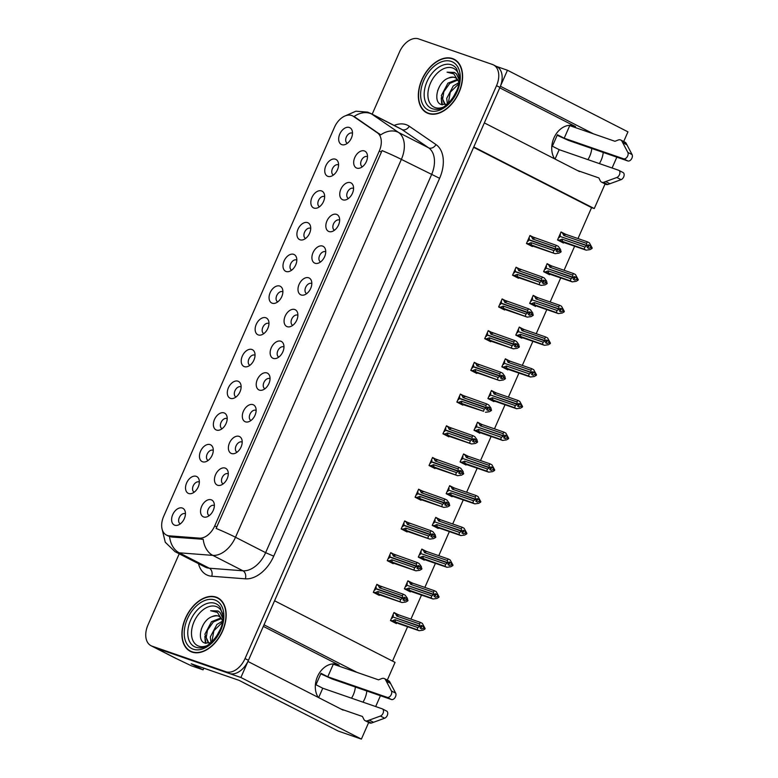 <?xml version="1.0" encoding="UTF-8"?>
<svg xmlns="http://www.w3.org/2000/svg" width="778" height="778" viewBox="0 0 778 778"><rect width="100%" height="100%" fill="white"/><g stroke="black" fill="none" stroke-linecap="round" stroke-linejoin="round"><path stroke-width="1.17" d="M554.656 158.858A20.053 15.19 -70.9 0 1 553.926 137.969A20.053 15.19 -70.9 0 1 574.067 125.958A20.053 15.19 -70.9 0 1 575.545 126.59L499.739 87.836M263.334 626.387L339.13 665.151A20.053 15.19 109.1 0 0 337.652 664.519A20.053 15.19 109.1 0 0 317.512 676.52A20.053 15.19 109.1 0 0 318.251 697.419M283.97 347.017A5.641 3.666 -62.9 0 0 283.873 346.959A5.641 3.666 -62.9 0 0 283.562 346.832A5.641 3.666 -62.9 0 0 277.931 350.547A5.641 3.666 -62.9 0 0 278.738 357.005A5.641 3.666 -62.9 0 0 278.845 357.053M273.292 358.395A9.404 6.107 -62.9 0 0 276.171 358.425A9.404 6.107 -62.9 0 0 283.523 344.051A9.404 6.107 -62.9 0 0 280.829 341.221A9.404 6.107 -62.9 0 0 271.259 347.805A9.404 6.107 -62.9 0 0 273.292 358.395M297.896 315.304A5.641 3.666 -62.9 0 0 297.789 315.246A5.641 3.666 -62.9 0 0 297.488 315.119A5.641 3.666 -62.9 0 0 291.847 318.834A5.641 3.666 -62.9 0 0 292.654 325.292A5.641 3.666 -62.9 0 0 292.761 325.34M287.208 326.682A9.404 6.107 -62.9 0 0 290.087 326.711A9.404 6.107 -62.9 0 0 297.439 312.338A9.404 6.107 -62.9 0 0 294.745 309.508A9.404 6.107 -62.9 0 0 285.176 316.092A9.404 6.107 -62.9 0 0 287.208 326.682M311.813 283.591A5.641 3.666 -62.9 0 0 311.715 283.532A5.641 3.666 -62.9 0 0 311.404 283.406A5.641 3.666 -62.9 0 0 305.773 287.121A5.641 3.666 -62.9 0 0 306.581 293.578A5.641 3.666 -62.9 0 0 306.688 293.627M301.135 294.969A9.404 6.107 -62.9 0 0 304.013 294.998A9.404 6.107 -62.9 0 0 311.365 280.625A9.404 6.107 -62.9 0 0 308.671 277.795A9.404 6.107 -62.9 0 0 299.102 284.378A9.404 6.107 -62.9 0 0 301.135 294.969M213.289 450.404A5.641 3.666 -62.9 0 0 213.182 450.345A5.641 3.666 -62.9 0 0 212.871 450.219A5.641 3.666 -62.9 0 0 207.24 453.934A5.641 3.666 -62.9 0 0 208.047 460.391A5.641 3.666 -62.9 0 0 208.154 460.44M202.601 461.792A9.404 6.107 -62.9 0 0 205.48 461.811A9.404 6.107 -62.9 0 0 212.832 447.438A9.404 6.107 -62.9 0 0 210.138 444.617A9.404 6.107 -62.9 0 0 200.568 451.191A9.404 6.107 -62.9 0 0 202.601 461.792M255.048 355.264A5.641 3.666 -62.9 0 0 254.941 355.206A5.641 3.666 -62.9 0 0 254.639 355.079A5.641 3.666 -62.9 0 0 248.999 358.794A5.641 3.666 -62.9 0 0 249.806 365.252A5.641 3.666 -62.9 0 0 249.913 365.3M244.36 366.642A9.404 6.107 -62.9 0 0 247.239 366.671A9.404 6.107 -62.9 0 0 254.591 352.298A9.404 6.107 -62.9 0 0 251.897 349.478A9.404 6.107 -62.9 0 0 242.328 356.052A9.404 6.107 -62.9 0 0 244.36 366.642M214.368 505.583A5.641 3.666 -62.9 0 0 214.261 505.525A5.641 3.666 -62.9 0 0 213.96 505.399A5.641 3.666 -62.9 0 0 208.319 509.113A5.641 3.666 -62.9 0 0 209.126 515.571A5.641 3.666 -62.9 0 0 209.233 515.62M203.68 516.962A9.404 6.107 -62.9 0 0 206.559 516.991A9.404 6.107 -62.9 0 0 213.911 502.617A9.404 6.107 -62.9 0 0 211.217 499.797A9.404 6.107 -62.9 0 0 201.648 506.371A9.404 6.107 -62.9 0 0 203.68 516.962M241.131 386.977A5.641 3.666 -62.9 0 0 241.024 386.919A5.641 3.666 -62.9 0 0 240.713 386.792A5.641 3.666 -62.9 0 0 235.082 390.507A5.641 3.666 -62.9 0 0 235.89 396.965A5.641 3.666 -62.9 0 0 235.997 397.013M230.444 398.355A9.404 6.107 -62.9 0 0 233.322 398.385A9.404 6.107 -62.9 0 0 240.674 384.011A9.404 6.107 -62.9 0 0 237.98 381.191A9.404 6.107 -62.9 0 0 228.411 387.765A9.404 6.107 -62.9 0 0 230.444 398.355M199.363 482.117A5.641 3.666 -62.9 0 0 199.256 482.059A5.641 3.666 -62.9 0 0 198.954 481.932A5.641 3.666 -62.9 0 0 193.314 485.647A5.641 3.666 -62.9 0 0 194.121 492.104A5.641 3.666 -62.9 0 0 194.228 492.153M188.675 493.505A9.404 6.107 -62.9 0 0 191.553 493.524A9.404 6.107 -62.9 0 0 198.905 479.151A9.404 6.107 -62.9 0 0 196.221 476.331A9.404 6.107 -62.9 0 0 186.642 482.905A9.404 6.107 -62.9 0 0 188.675 493.505M353.582 188.451A5.641 3.666 -62.9 0 0 353.475 188.393A5.641 3.666 -62.9 0 0 353.173 188.266A5.641 3.666 -62.9 0 0 347.533 191.981A5.641 3.666 -62.9 0 0 348.34 198.439A5.641 3.666 -62.9 0 0 348.447 198.487M342.894 199.829A9.404 6.107 -62.9 0 0 345.772 199.858A9.404 6.107 -62.9 0 0 353.124 185.485A9.404 6.107 -62.9 0 0 350.431 182.655A9.404 6.107 -62.9 0 0 340.861 189.239A9.404 6.107 -62.9 0 0 342.894 199.829M310.733 228.411A5.641 3.666 -62.9 0 0 310.626 228.353A5.641 3.666 -62.9 0 0 310.325 228.226A5.641 3.666 -62.9 0 0 304.684 231.941A5.641 3.666 -62.9 0 0 305.491 238.399A5.641 3.666 -62.9 0 0 305.598 238.447M300.045 239.789A9.404 6.107 -62.9 0 0 302.924 239.819A9.404 6.107 -62.9 0 0 310.276 225.445A9.404 6.107 -62.9 0 0 307.582 222.625A9.404 6.107 -62.9 0 0 298.013 229.199A9.404 6.107 -62.9 0 0 300.045 239.789M242.211 442.157A5.641 3.666 -62.9 0 0 242.104 442.099A5.641 3.666 -62.9 0 0 241.802 441.972A5.641 3.666 -62.9 0 0 236.162 445.687A5.641 3.666 -62.9 0 0 236.969 452.144A5.641 3.666 -62.9 0 0 237.076 452.193M231.523 453.535A9.404 6.107 -62.9 0 0 234.402 453.564A9.404 6.107 -62.9 0 0 241.754 439.191A9.404 6.107 -62.9 0 0 239.06 436.37A9.404 6.107 -62.9 0 0 229.491 442.945A9.404 6.107 -62.9 0 0 231.523 453.535M338.576 164.985A5.641 3.666 -62.9 0 0 338.469 164.926A5.641 3.666 -62.9 0 0 338.167 164.8A5.641 3.666 -62.9 0 0 332.527 168.515A5.641 3.666 -62.9 0 0 333.334 174.972A5.641 3.666 -62.9 0 0 333.441 175.021M327.888 176.363A9.404 6.107 -62.9 0 0 330.767 176.392A9.404 6.107 -62.9 0 0 338.119 162.018A9.404 6.107 -62.9 0 0 335.425 159.198A9.404 6.107 -62.9 0 0 325.856 165.772A9.404 6.107 -62.9 0 0 327.888 176.363M227.205 418.69A5.641 3.666 -62.9 0 0 227.098 418.632A5.641 3.666 -62.9 0 0 226.797 418.506A5.641 3.666 -62.9 0 0 221.156 422.221A5.641 3.666 -62.9 0 0 221.963 428.678A5.641 3.666 -62.9 0 0 222.07 428.727M216.517 430.078A9.404 6.107 -62.9 0 0 219.396 430.098A9.404 6.107 -62.9 0 0 226.748 415.724A9.404 6.107 -62.9 0 0 224.054 412.904A9.404 6.107 -62.9 0 0 214.485 419.478A9.404 6.107 -62.9 0 0 216.517 430.078M296.807 260.124A5.641 3.666 -62.9 0 0 296.71 260.066A5.641 3.666 -62.9 0 0 296.399 259.94A5.641 3.666 -62.9 0 0 290.768 263.654A5.641 3.666 -62.9 0 0 291.575 270.112A5.641 3.666 -62.9 0 0 291.682 270.161M286.129 271.503A9.404 6.107 -62.9 0 0 289.008 271.532A9.404 6.107 -62.9 0 0 296.36 257.158A9.404 6.107 -62.9 0 0 293.666 254.338A9.404 6.107 -62.9 0 0 284.096 260.912A9.404 6.107 -62.9 0 0 286.129 271.503M228.294 473.87A5.641 3.666 -62.9 0 0 228.187 473.812A5.641 3.666 -62.9 0 0 227.876 473.685A5.641 3.666 -62.9 0 0 222.245 477.4A5.641 3.666 -62.9 0 0 223.053 483.858A5.641 3.666 -62.9 0 0 223.16 483.906M217.607 485.248A9.404 6.107 -62.9 0 0 220.485 485.278A9.404 6.107 -62.9 0 0 227.837 470.904A9.404 6.107 -62.9 0 0 225.143 468.084A9.404 6.107 -62.9 0 0 215.574 474.658A9.404 6.107 -62.9 0 0 217.607 485.248M268.974 323.551A5.641 3.666 -62.9 0 0 268.867 323.492A5.641 3.666 -62.9 0 0 268.556 323.366A5.641 3.666 -62.9 0 0 262.925 327.081A5.641 3.666 -62.9 0 0 263.732 333.538A5.641 3.666 -62.9 0 0 263.839 333.587M258.286 334.929A9.404 6.107 -62.9 0 0 261.165 334.958A9.404 6.107 -62.9 0 0 268.517 320.585A9.404 6.107 -62.9 0 0 265.823 317.764A9.404 6.107 -62.9 0 0 256.254 324.338A9.404 6.107 -62.9 0 0 258.286 334.929M270.054 378.73A5.641 3.666 -62.9 0 0 269.947 378.672A5.641 3.666 -62.9 0 0 269.645 378.546A5.641 3.666 -62.9 0 0 264.005 382.261A5.641 3.666 -62.9 0 0 264.812 388.718A5.641 3.666 -62.9 0 0 264.919 388.767M259.366 390.109A9.404 6.107 -62.9 0 0 262.244 390.138A9.404 6.107 -62.9 0 0 269.596 375.764A9.404 6.107 -62.9 0 0 266.903 372.934A9.404 6.107 -62.9 0 0 257.333 379.518A9.404 6.107 -62.9 0 0 259.366 390.109M282.891 291.838A5.641 3.666 -62.9 0 0 282.784 291.779A5.641 3.666 -62.9 0 0 282.482 291.653A5.641 3.666 -62.9 0 0 276.842 295.368A5.641 3.666 -62.9 0 0 277.649 301.825A5.641 3.666 -62.9 0 0 277.756 301.874M272.203 303.216A9.404 6.107 -62.9 0 0 275.081 303.245A9.404 6.107 -62.9 0 0 282.433 288.871A9.404 6.107 -62.9 0 0 279.74 286.051A9.404 6.107 -62.9 0 0 270.17 292.625A9.404 6.107 -62.9 0 0 272.203 303.216M324.65 196.698A5.641 3.666 -62.9 0 0 324.552 196.639A5.641 3.666 -62.9 0 0 324.241 196.513A5.641 3.666 -62.9 0 0 318.61 200.228A5.641 3.666 -62.9 0 0 319.418 206.685A5.641 3.666 -62.9 0 0 319.525 206.734M313.972 208.076A9.404 6.107 -62.9 0 0 316.85 208.105A9.404 6.107 -62.9 0 0 324.202 193.732A9.404 6.107 -62.9 0 0 321.509 190.911A9.404 6.107 -62.9 0 0 311.939 197.486A9.404 6.107 -62.9 0 0 313.972 208.076M256.137 410.444A5.641 3.666 -62.9 0 0 256.03 410.385A5.641 3.666 -62.9 0 0 255.719 410.259A5.641 3.666 -62.9 0 0 250.088 413.974A5.641 3.666 -62.9 0 0 250.895 420.431A5.641 3.666 -62.9 0 0 251.002 420.48M245.449 421.822A9.404 6.107 -62.9 0 0 248.328 421.851A9.404 6.107 -62.9 0 0 255.68 407.478A9.404 6.107 -62.9 0 0 252.986 404.648A9.404 6.107 -62.9 0 0 243.417 411.231A9.404 6.107 -62.9 0 0 245.449 421.822M352.492 133.271A5.641 3.666 -62.9 0 0 352.395 133.213A5.641 3.666 -62.9 0 0 352.084 133.087A5.641 3.666 -62.9 0 0 346.453 136.802A5.641 3.666 -62.9 0 0 347.26 143.259A5.641 3.666 -62.9 0 0 347.367 143.308M341.814 144.65A9.404 6.107 -62.9 0 0 344.693 144.679A9.404 6.107 -62.9 0 0 352.045 130.305A9.404 6.107 -62.9 0 0 349.351 127.475A9.404 6.107 -62.9 0 0 339.782 134.059A9.404 6.107 -62.9 0 0 341.814 144.65M325.739 251.877A5.641 3.666 -62.9 0 0 325.632 251.819A5.641 3.666 -62.9 0 0 325.33 251.693A5.641 3.666 -62.9 0 0 319.69 255.408A5.641 3.666 -62.9 0 0 320.497 261.865A5.641 3.666 -62.9 0 0 320.604 261.914M315.051 263.256A9.404 6.107 -62.9 0 0 317.93 263.285A9.404 6.107 -62.9 0 0 325.282 248.911A9.404 6.107 -62.9 0 0 322.588 246.081A9.404 6.107 -62.9 0 0 313.019 252.665A9.404 6.107 -62.9 0 0 315.051 263.256M339.655 220.164A5.641 3.666 -62.9 0 0 339.558 220.106A5.641 3.666 -62.9 0 0 339.247 219.98A5.641 3.666 -62.9 0 0 333.616 223.694A5.641 3.666 -62.9 0 0 334.414 230.152A5.641 3.666 -62.9 0 0 334.53 230.2M328.977 231.543A9.404 6.107 -62.9 0 0 331.856 231.572A9.404 6.107 -62.9 0 0 339.208 217.198A9.404 6.107 -62.9 0 0 336.514 214.368A9.404 6.107 -62.9 0 0 326.945 220.952A9.404 6.107 -62.9 0 0 328.977 231.543M185.446 513.83A5.641 3.666 -62.9 0 0 185.339 513.772A5.641 3.666 -62.9 0 0 185.028 513.645A5.641 3.666 -62.9 0 0 179.397 517.36A5.641 3.666 -62.9 0 0 180.204 523.818A5.641 3.666 -62.9 0 0 180.311 523.866M174.758 525.218A9.404 6.107 -62.9 0 0 177.637 525.238A9.404 6.107 -62.9 0 0 184.989 510.864A9.404 6.107 -62.9 0 0 182.295 508.044A9.404 6.107 -62.9 0 0 172.726 514.618A9.404 6.107 -62.9 0 0 174.758 525.218M367.498 156.738A5.641 3.666 -62.9 0 0 367.401 156.679A5.641 3.666 -62.9 0 0 367.09 156.553A5.641 3.666 -62.9 0 0 361.459 160.268A5.641 3.666 -62.9 0 0 362.256 166.725A5.641 3.666 -62.9 0 0 362.373 166.774M356.82 168.116A9.404 6.107 -62.9 0 0 359.699 168.145A9.404 6.107 -62.9 0 0 367.051 153.772A9.404 6.107 -62.9 0 0 364.357 150.942A9.404 6.107 -62.9 0 0 354.787 157.526A9.404 6.107 -62.9 0 0 356.82 168.116M167.328 535.439A16.921 10.989 -62.9 0 0 169.244 535.828L199.421 538.143A16.921 10.989 -62.9 0 0 214.728 525.909L379.294 151.01A16.921 10.989 -62.9 0 0 377.349 132.795L353.387 116.35A16.921 10.989 -62.9 0 0 352.59 115.883A16.921 10.989 -62.9 0 0 334.443 127.329L163.672 516.359A16.921 10.989 -62.9 0 0 166.414 535.04A16.921 10.989 -62.9 0 0 167.328 535.439M362.966 702.145A20.053 15.19 109.1 0 0 366.827 691M351.52 698.187A20.053 15.19 109.1 0 0 355.381 687.032M357.102 672.425L264.014 624.822L274.566 600.781L395.059 662.389L387.298 680.089M368.675 722.49L361.391 739.1L240.898 677.492L247.929 661.456L343.137 710.139M380.432 695.717L375.677 706.55M500.4 86.261L507.46 70.244L496.383 66.402M203.797 668.166L203.068 669.839L191.232 665.744L176.645 658.733A18.798 12.205 -62.9 0 1 175.624 658.295L154.414 647.452A18.798 12.205 -62.9 0 0 155.435 647.88L240.898 677.492M605.09 183.939L594.275 208.562L473.792 146.945L484.344 122.905L579.552 171.588M203.068 669.839L191.184 663.77L239.06 680.351L338.342 731.116L361.391 739.1M623.703 141.528L627.953 131.852L507.46 70.244M593.507 133.865L500.429 86.27M599.371 163.594A20.053 15.19 109.1 0 0 603.232 152.439M616.847 157.156L612.082 167.999M569.418 125.346L570.459 125.88M333.003 663.906L334.054 664.441M577.996 238.564L591.572 207.619L594.275 208.562M392.511 661.086L407.594 626.728M410.94 619.123L421.52 595.014M424.856 587.409L435.437 563.301M438.782 555.696L449.363 531.588M452.699 523.983L463.28 499.875M466.625 492.27L477.206 468.161M480.541 460.557L491.122 436.448M494.468 428.843L505.048 404.735M508.384 397.13L518.965 373.022M522.31 365.417L532.891 341.309M536.227 333.704L546.808 309.595M550.153 301.99L560.734 277.882M564.069 270.277L574.65 246.169M591.572 207.619L473.627 147.314M481.261 424.156L477.517 422.24L473.996 430.253L479.938 433.297L480.162 432.772M509.104 360.729L505.36 358.814L501.839 366.827L507.781 369.871L508.005 369.346M523.02 329.016L519.276 327.1L515.765 335.114L521.698 338.158L521.931 337.633M536.946 297.303L533.202 295.387L529.682 303.401L535.624 306.444L535.847 305.919M550.863 265.59L547.119 263.674L543.608 271.687L549.54 274.731L549.774 274.206M495.178 392.443L491.433 390.527L487.923 398.54L493.855 401.584L494.088 401.059M467.335 455.869L463.591 453.953L460.08 461.976L466.012 465.011L466.246 464.485M453.418 487.582L449.674 485.666L446.154 493.69L452.096 496.724L452.319 496.199M439.492 519.296L435.748 517.38L432.237 525.403L438.17 528.437L438.403 527.912M425.576 551.009L421.832 549.093L418.311 557.116L424.253 560.15L424.477 559.625M411.65 582.722L407.905 580.806L404.395 588.829L410.327 591.864L410.56 591.338M397.733 614.435L393.989 612.519L390.468 620.543L396.41 623.577L396.634 623.052M564.789 233.877L561.045 231.961L557.525 239.974L563.466 243.018L563.69 242.493M464.116 395.983L460.382 394.067L456.861 402.08L462.803 405.114L463.027 404.599M491.959 332.556L488.224 330.64L484.704 338.654L490.646 341.688L490.869 341.172M505.885 300.843L502.141 298.927L498.62 306.94L504.562 309.975L504.796 309.459M519.801 269.13L516.067 267.214L512.546 275.227L518.488 278.261L518.712 277.746M478.042 364.269L474.298 362.354L470.778 370.367L476.719 373.401L476.953 372.886M450.199 427.696L446.455 425.78L442.935 433.793L448.877 436.828L449.11 436.312M436.273 459.409L432.539 457.493L429.018 465.507L434.96 468.541L435.184 468.025M422.357 491.122L418.613 489.206L415.092 497.22L421.034 500.254L421.268 499.739M408.44 522.835L404.696 520.92L401.176 528.933L407.118 531.967L407.341 531.452M394.514 554.549L390.77 552.633L387.25 560.646L393.191 563.68L393.425 563.165M380.598 586.262L376.853 584.346L373.333 592.359L379.275 595.394L379.499 594.878M533.727 237.416L529.983 235.501L526.463 243.514L532.405 246.548L532.638 246.033M591.786 148.481A20.053 15.19 -70.9 0 1 587.925 159.626M191.981 652.071A30.079 19.538 -62.9 0 0 222.041 632.261A30.079 19.538 -62.9 0 0 217.743 597.815A30.079 19.538 -62.9 0 0 216.109 597.115A30.079 19.538 -62.9 0 0 186.049 616.925A30.079 19.538 -62.9 0 0 190.347 651.371A30.079 19.538 -62.9 0 0 191.981 652.071M428.396 113.52A30.079 19.538 -62.9 0 0 458.456 93.71A30.079 19.538 -62.9 0 0 454.148 59.254A30.079 19.538 -62.9 0 0 452.514 58.564A30.079 19.538 -62.9 0 0 422.464 78.374A30.079 19.538 -62.9 0 0 426.762 112.82A30.079 19.538 -62.9 0 0 428.396 113.52M379.294 151.01L381.414 152.089L381.988 150.572A21.93 1.507 23.7 0 1 401.37 159.393L235.501 537.258A25.071 16.28 117.1 0 1 212.822 555.385A21.93 16.095 -85.6 0 1 203.194 539.271L171.559 537.015L167.892 535.77M179.212 553.8L147.976 624.958A18.798 12.205 -62.9 0 0 151.02 645.711L154.414 647.452A18.798 12.205 -62.9 0 0 155.435 647.88L229.296 673.466A18.798 12.205 -62.9 0 0 248.435 660.318L499.923 87.418A18.798 12.205 -62.9 0 0 496.879 66.655L493.485 64.924A18.798 12.205 -62.9 0 0 492.464 64.486L418.603 38.9A18.798 12.205 -62.9 0 0 399.464 52.058L372.176 114.201M381.414 152.089L216.109 528.437A21.93 1.507 -156.3 0 1 235.501 537.258L265.629 552.662L431.498 174.797A25.071 16.28 -62.9 0 0 428.61 147.82L401.905 129.498A25.071 16.28 -62.9 0 0 400.728 128.798L370.61 113.394A25.071 16.28 117.1 0 1 371.777 114.094L398.492 132.416A25.071 16.28 117.1 0 1 401.37 159.393L439.609 178.308L273.73 556.173A31.334 20.345 117.1 0 1 245.381 578.822L211.762 576.245A31.334 20.345 117.1 0 1 198.497 563.661M354.875 117.05L380.705 134.876A21.93 16.62 -55.6 0 1 398.492 132.416L428.61 147.82A6.263 4.746 124.4 0 0 436.001 144.582A31.334 20.345 117.1 0 1 439.609 178.308M151.02 645.711A18.798 12.205 -62.9 0 0 152.041 646.148L225.902 671.735A18.798 12.205 -62.9 0 0 245.041 658.577L496.529 85.677A18.798 12.205 -62.9 0 0 493.485 64.924M455.782 60.256A30.079 19.538 -62.9 0 0 454.897 59.994M427.793 112.995A30.079 19.538 -62.9 0 0 428.522 113.559M219.377 598.807A30.079 19.538 -62.9 0 0 218.492 598.545M191.388 651.556A30.079 19.538 -62.9 0 0 192.117 652.12M526.589 243.232L528.194 243.786L531.092 242.678L553.858 250.565L555.852 249.417L557.544 250.283L556.124 251.1L557.826 251.975L559.45 250.681L559.032 249.223L557.427 248.668M529.196 238.885L528.593 238.681M528.797 238.194L529.41 238.399L528.855 239.663L555.998 249.067L555.473 246.898L556.367 245.362L558.322 246.363L560.559 249.505L560.938 252.014L559.246 251.148M529.808 235.899L531.413 236.454L532.706 239.011L555.473 246.898M531.413 236.454L556.367 245.362M528.194 243.786L555.103 253.686L528.777 244.691M555.103 253.686L558.954 253.171L560.938 252.014M555.852 249.417L528.758 239.887L528.204 241.151L527.591 240.937M533.805 246.315L528.739 244.671M556.056 248.941L557.748 249.816L557.33 248.357L559.032 249.223M535.079 237.99A4.26 3.229 109.1 0 0 532.706 239.011M561.142 251.547L559.45 250.681M553.148 252.694L553.858 250.565M531.092 242.678A4.26 3.229 109.1 0 0 531.86 245.313M555.9 249.291L557.544 250.283M528.855 239.663L530.45 240.48M557.748 249.816L555.998 249.067M555.998 249.339L557.7 249.933M557.651 239.692L559.256 240.246L562.154 239.147L584.92 247.034L586.962 245.76L559.81 236.356L559.256 237.611L558.653 237.407M586.962 245.76L588.654 246.626L587.186 247.569L588.888 248.435L590.298 247.618L592 248.483L590.094 245.692L588.479 245.128M586.904 245.877L588.606 246.752M590.094 245.692L588.392 244.817L588.761 246.402L587.059 245.527L586.524 243.368L587.429 241.832L589.374 242.824L592.204 248.017M588.81 246.276L587.118 245.41M588.761 246.402L587.059 245.809M561.512 236.95L587.059 245.527M559.917 236.123L560.461 234.868L559.859 234.655M559.256 240.246L584.21 249.154L584.92 247.034M562.154 239.147A4.26 3.229 109.1 0 0 562.922 241.783M592 248.483L590.016 249.631L586.165 250.156L559.79 241.141M564.867 242.775L559.839 241.161M584.21 249.154L586.165 250.156M586.524 243.368L563.758 235.481A4.26 3.229 -70.9 0 1 566.131 234.45L587.429 241.832M563.758 235.481L562.465 232.923L566.131 234.45M562.465 232.923L560.87 232.369M560.248 235.355L559.645 235.141M512.673 274.945L514.268 275.5L517.175 274.391L539.942 282.278L541.926 281.13L543.628 281.996L542.208 282.813L543.9 283.688L545.524 282.395L545.106 280.936L543.501 280.381M515.269 270.598L514.666 270.394M514.88 269.908L515.483 270.112L514.929 271.376L542.081 280.78L541.546 278.612L542.451 277.075L544.396 278.077L546.642 281.218L547.022 283.727L545.32 282.861M515.882 267.613L517.487 268.167L518.78 270.725L541.546 278.612M517.487 268.167L542.451 277.075M514.268 275.5L541.177 285.4L514.812 276.385M541.177 285.4L545.028 284.884L547.022 283.727M541.926 281.13L514.832 271.6L514.277 272.864L513.675 272.65M519.889 278.028L514.861 276.404M542.13 280.654L543.832 281.529L543.414 280.07L545.106 280.936M521.153 269.703A4.26 3.229 109.1 0 0 518.78 270.725M547.226 283.26L545.524 282.395M539.232 284.408L539.942 282.278M517.175 274.391A4.26 3.229 109.1 0 0 517.934 277.026M541.984 281.004L543.628 281.996M514.929 271.376L516.534 272.193M543.832 281.529L542.081 280.78M542.081 281.062L543.773 281.646M498.747 306.658L500.351 307.213L503.249 306.104L526.016 313.991L528.009 312.844L529.701 313.709L528.281 314.526L529.983 315.401L531.607 314.108L531.189 312.649L529.585 312.095M501.353 302.311L500.75 302.107M500.954 301.621L501.567 301.825L501.013 303.089L528.155 312.493L527.63 310.325L528.525 308.788L530.479 309.79L532.716 312.931L533.095 315.44L531.403 314.575M501.966 299.326L503.57 299.88L504.864 302.438L527.63 310.325M503.57 299.88L528.525 308.788M500.351 307.213L527.26 317.113L500.896 308.098M527.26 317.113L531.111 316.597L533.095 315.44M528.009 312.844L500.915 303.313L500.361 304.577L499.748 304.363M505.963 309.741L500.935 308.117M528.213 312.367L529.906 313.242L529.487 311.784L531.189 312.649M507.237 301.417A4.26 3.229 109.1 0 0 504.864 302.438M533.3 314.973L531.607 314.108M525.315 316.121L526.016 313.991M503.249 306.104A4.26 3.229 109.1 0 0 504.018 308.74M528.058 312.717L529.701 313.709M501.013 303.089L502.607 303.906M529.906 313.242L528.155 312.493M528.155 312.775L529.857 313.359M484.83 338.372L486.425 338.926L489.333 337.817L512.099 345.704L514.083 344.557L515.785 345.422L514.365 346.239L516.057 347.114L517.681 345.821L517.273 344.362L515.658 343.808M487.427 334.025L486.824 333.82M487.038 333.334L487.641 333.538L487.086 334.803L514.239 344.207L513.704 342.038L514.608 340.501L516.553 341.503L518.8 344.644L519.179 347.153L517.477 346.288M488.039 331.039L489.644 331.593L490.937 334.151L513.704 342.038M489.644 331.593L514.608 340.501M486.425 338.926L513.344 348.826L487.018 339.83M513.344 348.826L517.185 348.311L519.179 347.153M514.083 344.557L486.989 335.026L486.435 336.291L485.832 336.077M492.046 341.454L486.97 339.811M514.287 344.08L515.989 344.955L515.571 343.497L517.273 344.362M493.31 333.13A4.26 3.229 109.1 0 0 490.937 334.151M519.383 346.687L517.681 345.821M511.389 347.834L512.099 345.704M489.333 337.817A4.26 3.229 109.1 0 0 490.101 340.453M514.141 344.43L515.785 345.422M487.086 334.803L488.691 335.619M515.989 344.955L514.239 344.207M514.239 344.489L515.931 345.072M543.725 271.405L545.329 271.96L548.227 270.861L571.003 278.748L572.987 277.59L545.893 268.07L545.339 269.324L544.736 269.12M573.036 277.474L574.738 278.339L573.269 279.283L574.961 280.148L576.381 279.331L578.073 280.197L576.167 277.406L574.563 276.842M572.987 277.59L574.679 278.466M576.167 277.406L574.475 276.53L574.835 278.116L573.143 277.24L572.608 275.081L573.503 273.545L575.457 274.537L578.287 279.73M574.893 277.989L573.192 277.124M574.835 278.116L573.133 277.522M547.595 268.663L573.143 277.24M545.991 267.836L546.545 266.582L545.942 266.368M545.329 271.96L570.293 280.868L571.003 278.748M548.227 270.861A4.26 3.229 109.1 0 0 548.996 273.496M578.073 280.197L576.09 281.344L572.238 281.869L545.874 272.854M550.95 274.488L545.913 272.874M570.293 280.868L572.238 281.869M572.608 275.081L549.842 267.194A4.26 3.229 -70.9 0 1 552.215 266.164L573.503 273.545M549.842 267.194L548.548 264.637L552.215 266.164M548.548 264.637L546.944 264.082M546.331 267.068L545.728 266.854M529.808 303.119L531.413 303.673L534.311 302.574L557.077 310.461L559.119 309.187L531.967 299.783L531.413 301.037L530.81 300.833M559.119 309.187L560.812 310.052L559.343 310.996L561.045 311.861L562.455 311.044L564.157 311.91L562.251 309.119L560.637 308.555M559.061 309.304L560.763 310.179M562.251 309.119L560.549 308.244L560.919 309.829L559.217 308.954L558.682 306.795L559.586 305.258L561.531 306.25L564.361 311.443M560.967 309.702L559.275 308.837M560.919 309.829L559.217 309.236M533.669 300.376L559.217 308.954M532.074 299.549L532.619 298.295L532.016 298.081M531.413 303.673L556.367 312.581L557.077 310.461M534.311 302.574A4.26 3.229 109.1 0 0 535.079 305.209M537.024 306.201L558.322 313.583L562.173 313.057L564.157 311.91M556.367 312.581L558.322 313.583M558.682 306.795L535.916 298.908A4.26 3.229 -70.9 0 1 538.288 297.877L559.586 305.258M535.916 298.908L534.622 296.35L538.288 297.877M534.622 296.35L533.027 295.796M532.415 298.781L531.802 298.567M515.882 334.832L517.487 335.386L520.385 334.287L543.161 342.174L545.145 341.017L518.051 331.496L517.496 332.76L516.893 332.546M545.193 340.9L546.895 341.766L545.427 342.709L547.119 343.575L548.539 342.758L550.231 343.623L548.325 340.832L546.72 340.268M545.145 341.017L546.837 341.892M548.325 340.832L546.633 339.957L546.992 341.542L545.3 340.667L544.765 338.508L545.66 336.971L547.615 337.963L550.445 343.156M547.051 341.416L545.349 340.55M546.992 341.542L545.29 340.949M519.753 332.089L545.3 340.667M518.148 331.263L518.702 330.008L518.099 329.794M517.487 335.386L542.451 344.294L543.161 342.174M520.385 334.287A4.26 3.229 109.1 0 0 521.153 336.923M523.01 338.012L518.031 336.281L523.03 338.012M550.231 343.623L548.247 344.771L544.396 345.296L523.108 337.915M542.451 344.294L544.396 345.296M544.765 338.508L521.999 330.621A4.26 3.229 -70.9 0 1 524.372 329.59L545.66 336.971M521.999 330.621L520.706 328.063L524.372 329.59M520.706 328.063L519.101 327.509M518.488 330.494L517.885 330.28M501.966 366.545L503.57 367.109L506.468 366L529.235 373.887L531.277 372.613L504.125 363.209L503.57 364.474L502.967 364.26M531.277 372.613L532.969 373.479L531.5 374.422L533.202 375.288L534.612 374.471L536.314 375.336L534.408 372.545L532.794 371.981M531.218 372.73L532.92 373.605M534.408 372.545L532.706 371.68L533.076 373.255L531.374 372.38L530.839 370.221L531.744 368.684L533.689 369.676L536.519 374.87M533.125 373.129L531.432 372.263M533.076 373.255L531.374 372.662M505.826 363.803L531.374 372.38M504.232 362.976L504.776 361.721L504.173 361.507M503.57 367.109L528.525 376.007L529.235 373.887M506.468 366A4.26 3.229 109.1 0 0 507.237 368.636M536.314 375.336L534.33 376.484L530.479 377.009L504.105 367.994M509.182 369.628L504.154 368.013M528.525 376.007L530.479 377.009M530.839 370.221L508.073 362.334A4.26 3.229 -70.9 0 1 510.446 361.303L531.744 368.684M508.073 362.334L506.779 359.776L510.446 361.303M506.779 359.776L505.185 359.222M504.572 362.208L503.959 361.994M341.017 709.059L362.46 716.489L363.841 719.31A6.263 4.065 -62.9 0 0 365.135 720.681A6.263 4.065 -62.9 0 0 367.099 720.914L380.413 716.052A3.997 2.597 117.1 0 0 383.321 712.512A3.997 2.597 117.1 0 0 382.387 708.894A3.997 2.597 117.1 0 0 382.173 708.807L322.763 688.229L315.975 684.757L321.003 673.301L327.791 676.772L333.315 664.179L332.799 663.916M203.564 668.049A12.536 8.14 -62.9 0 0 204.147 668.302L235.617 679.155M243.193 682.52L291.312 707.124A12.536 9.492 109.1 0 0 292.1 707.474M320.769 673.826L332.031 678.941L391.441 699.519A3.997 2.597 -62.9 0 0 395.01 697.642A3.997 2.597 -62.9 0 0 395.662 693.13L389.574 681.547A6.263 4.065 -62.9 0 0 388.66 680.779L384.41 678.611A6.263 4.065 -62.9 0 0 381.706 678.601L378.546 679.846L333.315 664.179M318.64 697.613L322.763 688.229M384.41 678.611A6.263 4.065 -62.9 0 1 385.334 679.379L391.422 690.961A3.997 2.597 117.1 0 1 390.77 695.474A3.997 2.597 117.1 0 1 387.191 697.351L391.441 699.519M327.791 676.772L387.191 697.351M385.334 679.379L389.574 681.547M386.384 681.265L390.624 683.434M365.135 720.681L369.385 722.85A6.263 4.065 -62.9 0 0 371.339 723.083L384.653 718.22A3.997 2.597 -62.9 0 0 387.561 714.681A3.997 2.597 -62.9 0 0 386.627 711.063A3.997 2.597 -62.9 0 0 386.413 710.975M371.339 723.083L367.099 720.914M373.557 722.324L369.307 720.156M577.422 170.499L598.875 177.929L600.246 180.749A6.263 4.065 -62.9 0 0 601.55 182.13A6.263 4.065 -62.9 0 0 603.514 182.363L616.818 177.501A3.997 2.597 117.1 0 0 619.726 173.951A3.997 2.597 117.1 0 0 618.792 170.343A3.997 2.597 117.1 0 0 618.578 170.246L559.168 149.668L552.38 146.196L557.408 134.75L564.196 138.221L569.729 125.628L569.204 125.365M557.184 135.275L568.436 140.39L627.846 160.968A3.997 2.597 -62.9 0 0 631.425 159.082A3.997 2.597 -62.9 0 0 632.076 154.579L625.989 142.996A6.263 4.065 -62.9 0 0 625.065 142.228L620.825 140.059A6.263 4.065 -62.9 0 0 618.111 140.05L614.951 141.295L569.729 125.628M555.045 159.062L559.168 149.668M620.825 140.059A6.263 4.065 -62.9 0 1 621.739 140.828L627.836 152.41A3.997 2.597 117.1 0 1 627.175 156.913A3.997 2.597 117.1 0 1 623.606 158.8L627.846 160.968M564.196 138.221L623.606 158.8M621.739 140.828L625.989 142.996M622.789 142.714L627.029 144.883M601.55 182.13L605.79 184.298A6.263 4.065 -62.9 0 0 607.754 184.532L621.058 179.669A3.997 2.597 -62.9 0 0 623.975 176.12A3.997 2.597 -62.9 0 0 623.042 172.512A3.997 2.597 -62.9 0 0 622.818 172.415M607.754 184.532L603.514 182.363M609.962 183.764L605.722 181.595M206.345 645.896A21.687 14.082 117.1 0 1 198.74 646.139A21.687 14.082 117.1 0 1 194.062 621.69A21.687 14.082 117.1 0 1 216.138 606.519A21.687 14.082 117.1 0 1 222.664 613.988M222.839 618.335L220.028 612.461L218.025 610.993L210.673 610.73L217.432 612.442L222.615 620.776M222.557 621.175A14.169 9.2 -62.9 0 0 218.978 616.322A14.169 9.2 -62.9 0 0 218.21 615.991A14.169 9.2 -62.9 0 0 212.015 616.672C200.957 620.426 196.319 640.518 204.682 643.017L210.848 642.764M192.108 651.789A29.768 19.333 117.1 0 1 190.493 651.098A29.768 19.333 117.1 0 1 186.234 617.003A29.768 19.333 117.1 0 1 215.983 597.407A29.768 19.333 117.1 0 1 217.597 598.087A29.768 19.333 117.1 0 1 221.856 632.183A29.768 19.333 117.1 0 1 192.108 651.789M209.982 643.085L208.047 642.55L204.906 634.206L211.49 621.719L220.962 617.927M212.015 616.672C215.545 615.661 217.791 615.524 218.754 616.273L219.27 616.477M216.333 636.599L220.291 629.324M210.994 642.638L210.293 636.958L216.877 624.481L222.537 621.097M211.84 641.86L213.901 630.734L222.362 622.371M208.747 642.842L206.219 637.6L207.444 630.268L213.357 621.943L221.429 618.568M210.673 610.73L218.258 611.119M201.22 629.246L203.321 624.588M205.976 643.406L205.363 639.273M205.363 643.26L204.828 636.365M442.75 107.345A21.687 14.082 117.1 0 1 435.155 107.588A21.687 14.082 117.1 0 1 430.467 83.139A21.687 14.082 117.1 0 1 452.543 67.968A21.687 14.082 117.1 0 1 459.069 75.437M459.244 79.784L456.443 73.9L454.44 72.442L447.078 72.179L453.846 73.891L459.02 82.215M458.971 82.614A14.169 9.2 -62.9 0 0 455.393 77.761A14.169 9.2 -62.9 0 0 454.624 77.44A14.169 9.2 -62.9 0 0 448.42 78.121C437.362 81.875 432.733 101.967 441.087 104.466L447.253 104.213M428.522 113.228A29.768 19.333 117.1 0 1 426.908 112.538A29.768 19.333 117.1 0 1 422.649 78.452A29.768 19.333 117.1 0 1 452.388 58.846A29.768 19.333 117.1 0 1 454.012 59.536A29.768 19.333 117.1 0 1 458.261 93.632A29.768 19.333 117.1 0 1 428.522 113.228M446.397 104.534L444.452 103.989L441.311 95.655L447.895 83.168L457.367 79.366M448.42 78.121C451.96 77.11 454.206 76.973 455.159 77.712L455.675 77.926M452.747 98.047L456.696 90.773M447.399 104.087L446.708 98.407L453.282 85.92L458.952 82.546M448.254 103.309L450.316 92.174L458.767 83.81M445.152 104.291L442.624 99.039L443.849 91.707L449.762 83.392L457.843 80.017M447.078 72.179L454.673 72.568M437.625 90.695L439.726 86.037M442.381 104.855L441.768 100.722M441.778 104.709L441.243 97.814M470.904 370.085L472.509 370.639L475.407 369.531L498.173 377.418L500.166 376.27L501.859 377.136L500.439 377.952L502.141 378.828L503.765 377.534L503.347 376.075L501.742 375.521M473.51 365.738L472.907 365.534M473.121 365.047L473.724 365.252L473.17 366.516L500.312 375.92L499.787 373.751L500.682 372.215L502.637 373.216L504.873 376.358L505.253 378.867L503.56 378.001M474.123 362.752L475.728 363.307L477.021 365.864L499.787 373.751M475.728 363.307L500.682 372.215M478.052 373.255L473.053 371.524L478.052 373.255M472.509 370.639L499.418 380.539L503.269 380.024L505.253 378.867M500.166 376.27L473.073 366.739L472.518 368.004L471.906 367.79M499.418 380.539L478.13 373.168M500.371 375.803L502.063 376.669L501.654 375.21L503.347 376.075M479.394 364.843A4.26 3.229 109.1 0 0 477.021 365.864M505.457 378.4L503.765 377.534M497.473 379.547L498.173 377.418M475.407 369.531A4.26 3.229 109.1 0 0 476.175 372.166M500.215 376.144L501.859 377.136M473.17 366.516L474.765 367.333M502.063 376.669L500.312 375.92M500.312 376.202L502.014 376.785M456.987 401.798L458.592 402.352L461.49 401.244L484.256 409.131L486.24 407.983L487.942 408.849L486.522 409.666L488.224 410.541L489.839 409.247L489.43 407.789L487.816 407.234M459.584 397.451L458.981 397.247M459.195 396.761L459.798 396.965L459.244 398.229L486.396 407.633L485.861 405.464L486.765 403.928L488.71 404.93L490.957 408.071L491.336 410.58L489.634 409.714M460.197 394.465L461.801 395.02L463.095 397.587L485.861 405.464M461.801 395.02L486.765 403.928M458.592 402.352L483.546 411.261L464.116 404.978M485.501 412.252L489.343 411.737L491.336 410.58M486.24 407.983L459.146 398.453L458.592 399.717L457.989 399.503M464.203 404.881L459.127 403.237M486.445 407.516L488.146 408.382L487.728 406.923L489.43 407.789M465.468 396.556A4.26 3.229 109.1 0 0 463.095 397.587M491.54 410.113L489.839 409.247M483.546 411.261L484.256 409.131M461.49 401.244A4.26 3.229 109.1 0 0 462.258 403.879M486.299 407.857L487.942 408.849M459.244 398.229L460.848 399.046M488.146 408.382L486.396 407.633M486.396 407.915L488.098 408.499M443.061 433.511L444.666 434.066L447.564 432.957L470.33 440.844L472.324 439.696L474.016 440.562L472.606 441.379L474.298 442.254L475.922 440.961L475.504 439.502L473.899 438.948M445.668 429.164L445.065 428.96M445.279 428.474L445.882 428.678L445.327 429.942L472.479 439.346L471.945 437.178L472.839 435.641L474.794 436.643L477.031 439.784L477.41 442.293L475.718 441.427M446.28 426.179L447.885 426.743L449.178 429.3L471.945 437.178M447.885 426.743L472.839 435.641M444.666 434.066L471.575 443.966L445.249 434.98M471.575 443.966L475.426 443.45L477.41 442.293M472.324 439.696L445.23 430.166L444.676 431.43L444.073 431.216M450.287 436.594L445.211 434.951M472.528 439.23L474.22 440.095L473.812 438.636L475.504 439.502M451.551 428.27A4.26 3.229 109.1 0 0 449.178 429.3M477.614 441.826L475.922 440.961M469.63 442.974L470.33 440.844M447.564 432.957A4.26 3.229 109.1 0 0 448.332 435.592M472.372 439.57L474.016 440.562M445.327 429.942L446.922 430.759M474.22 440.095L472.479 439.346M472.47 439.628L474.172 440.212M488.039 398.258L489.644 398.822L492.542 397.714L515.318 405.601L517.302 404.443L490.208 394.923L489.654 396.187L489.051 395.973M517.351 404.327L519.052 405.192L517.584 406.135L519.276 407.001L520.696 406.184L522.388 407.05L520.482 404.259L518.877 403.694M517.302 404.443L518.994 405.319M520.482 404.259L518.79 403.393L519.15 404.968L517.458 404.093L516.923 401.934L517.827 400.398L519.772 401.39L522.602 406.583M519.208 404.842L517.506 403.976M519.15 404.968L517.448 404.375M491.91 395.516L517.458 404.093M490.305 394.689L490.86 393.435L490.257 393.221M489.644 398.822L514.608 407.721L515.318 405.601M492.542 397.714A4.26 3.229 109.1 0 0 493.31 400.349M490.228 399.727L495.187 401.438L490.189 399.707M495.265 401.341L516.553 408.722L520.404 408.197L522.388 407.05M514.608 407.721L516.553 408.722M516.923 401.934L494.156 394.047A4.26 3.229 -70.9 0 1 496.529 393.016L517.827 400.398M494.156 394.047L492.863 391.49L496.529 393.016M492.863 391.49L491.258 390.935M490.646 393.921L490.043 393.707M474.123 429.971L475.728 430.535L478.626 429.427L501.392 437.314L503.434 436.04L476.282 426.636L475.728 427.9L475.125 427.686M503.434 436.04L505.126 436.905L503.658 437.849L505.36 438.714L506.77 437.897L508.472 438.763L506.566 435.972L504.951 435.408M503.376 436.157L505.078 437.032M506.566 435.972L504.864 435.106L505.233 436.682L503.531 435.806L503.006 433.647L503.901 432.111L505.856 433.103L508.676 438.296M505.282 436.555L503.59 435.69M505.233 436.682L503.531 436.088M477.984 427.229L503.531 435.806M476.389 426.402L476.943 425.148L476.331 424.934M475.728 430.535L500.682 439.434L501.392 437.314M478.626 429.427A4.26 3.229 109.1 0 0 479.394 432.062M481.339 433.054L502.637 440.436L506.488 439.91L508.472 438.763M500.682 439.434L502.637 440.436M503.006 433.647L480.23 425.761A4.26 3.229 -70.9 0 1 482.613 424.73L503.901 432.111M480.23 425.761L478.937 423.203L482.613 424.73M478.937 423.203L477.342 422.649M476.729 425.634L476.117 425.42M460.197 461.685L461.801 462.249L464.699 461.14L487.475 469.027L489.459 467.87L462.365 458.349L461.811 459.613L461.208 459.399M489.508 467.753L491.21 468.619L489.741 469.562L491.433 470.427L492.853 469.611L494.555 470.476L492.639 467.685L491.035 467.121M489.459 467.87L491.161 468.745M492.639 467.685L490.947 466.819L491.307 468.395L489.615 467.52L489.08 465.361L489.984 463.824L491.929 464.816L494.759 470.009M491.365 468.268L489.663 467.403M491.307 468.395L489.605 467.802M464.067 458.942L489.615 467.52M462.463 458.125L463.017 456.861L462.414 456.647M461.801 462.249L486.765 471.147L487.475 469.027M464.699 461.14A4.26 3.229 109.1 0 0 465.468 463.776M494.555 470.476L492.562 471.633L488.71 472.149L462.346 463.134M467.422 464.767L462.385 463.153M486.765 471.147L488.71 472.149M489.08 465.361L466.314 457.474A4.26 3.229 -70.9 0 1 468.687 456.443L489.984 463.824M466.314 457.474L465.02 454.916L468.687 456.443M465.02 454.916L463.416 454.362M462.803 457.347L462.2 457.133M429.145 465.225L430.749 465.779L433.647 464.67L456.414 472.557L458.398 471.41L460.099 472.275L458.68 473.102L460.382 473.967L461.996 472.674L461.587 471.215L459.973 470.661M431.741 460.877L431.138 460.673M431.352 460.187L431.955 460.391L431.401 461.655L458.553 471.06L458.018 468.901L458.923 467.354L460.868 468.356L463.114 471.497L463.494 474.016L461.792 473.141M432.354 457.892L433.959 458.456L435.252 461.014L458.018 468.901M433.959 458.456L458.923 467.354M430.749 465.779L457.659 475.679L431.333 466.693M457.659 475.679L461.5 475.164L463.494 474.016M458.398 471.41L431.304 461.879L430.749 463.143L430.146 462.929M436.361 468.307L431.284 466.664M458.602 470.943L460.304 471.808L459.886 470.35L461.587 471.215M437.625 459.983A4.26 3.229 109.1 0 0 435.252 461.014M463.698 473.539L461.996 472.674M455.704 474.687L456.414 472.557M433.647 464.67A4.26 3.229 109.1 0 0 434.416 467.306M458.456 471.283L460.099 472.275M431.401 461.655L433.006 462.472M460.304 471.808L458.553 471.06M458.553 471.342L460.255 471.925M415.219 496.938L416.823 497.492L419.721 496.383L442.488 504.27L444.481 503.123L446.173 503.988L444.763 504.815L446.455 505.681L448.079 504.387L447.661 502.928L446.057 502.374M417.825 492.591L417.222 492.386M417.436 491.9L418.039 492.104L417.485 493.369L444.637 502.773L444.102 500.614L444.997 499.068L446.951 500.069L449.188 503.21L449.567 505.729L447.875 504.854M418.438 489.605L420.042 490.169L421.336 492.727L444.102 500.614M420.042 490.169L444.997 499.068M416.823 497.492L443.732 507.392L417.368 498.377M443.732 507.392L447.583 506.877L449.567 505.729M444.481 503.123L417.387 493.592L416.833 494.857L416.23 494.643M422.444 500.021L417.407 498.406M444.685 502.656L446.377 503.522L445.969 502.063L447.661 502.928M423.709 491.696A4.26 3.229 109.1 0 0 421.336 492.727M449.772 505.253L448.079 504.387M441.787 506.4L442.488 504.27M419.721 496.383A4.26 3.229 109.1 0 0 420.49 499.019M444.53 502.996L446.173 503.988M417.485 493.369L419.079 494.186M446.377 503.522L444.637 502.773M444.627 503.055L446.329 503.638M401.302 528.651L402.907 529.205L405.805 528.097L428.571 535.984L430.555 534.836L432.257 535.702L430.837 536.528L432.539 537.394L434.163 536.1L433.745 534.642L432.13 534.087M403.899 524.304L403.296 524.1M403.51 523.613L404.113 523.818L403.568 525.082L430.711 534.486L430.176 532.327L431.08 530.781L433.025 531.782L435.272 534.924L435.651 537.442L433.949 536.567M404.511 521.318L406.116 521.882L407.409 524.44L430.176 532.327M406.116 521.882L431.08 530.781M402.907 529.205L429.816 539.105L403.442 530.09M429.816 539.105L433.657 538.59L435.651 537.442M430.555 534.836L403.461 525.315L402.907 526.57L402.304 526.356M408.518 531.734L403.49 530.119M430.759 534.369L432.461 535.235L432.043 533.776L433.745 534.642M409.782 523.409A4.26 3.229 109.1 0 0 407.409 524.44M435.855 536.966L434.163 536.1M427.861 538.113L428.571 535.984M405.805 528.097A4.26 3.229 109.1 0 0 406.573 530.732M430.613 534.71L432.257 535.702M403.568 525.082L405.163 525.899M432.461 535.235L430.711 534.486M430.711 534.768L432.412 535.352M387.376 560.364L388.981 560.919L391.879 559.81L414.645 567.697L416.638 566.549L418.331 567.415L416.92 568.241L418.613 569.107L420.237 567.814L419.819 566.355L418.214 565.8M389.982 556.017L389.379 555.813M389.593 555.327L390.196 555.531L389.642 556.795L416.794 566.199L416.259 564.04L417.154 562.494L419.109 563.496L421.345 566.637L421.725 569.156L420.032 568.28M390.595 553.032L392.2 553.596L393.493 556.153L416.259 564.04M392.2 553.596L417.154 562.494M388.981 560.919L415.89 570.819L389.564 561.833M415.89 570.819L419.741 570.303L421.725 569.156M416.638 566.549L389.545 557.029L388.99 558.283L388.387 558.069M394.602 563.447L389.525 561.804M416.843 566.083L418.545 566.948L418.126 565.489L419.819 566.355M395.866 555.122A4.26 3.229 109.1 0 0 393.493 556.153M421.939 568.679L420.237 567.814M413.945 569.827L414.645 567.697M391.879 559.81A4.26 3.229 109.1 0 0 392.647 562.445M416.687 566.423L418.331 567.415M389.642 556.795L391.237 557.612M418.545 566.948L416.794 566.199M416.784 566.481L418.486 567.065M373.459 592.077L375.064 592.632L377.962 591.523L400.728 599.41L402.712 598.263L404.414 599.128L402.994 599.955L404.696 600.82L406.32 599.527L405.902 598.068L404.288 597.514M376.056 587.73L375.453 587.526M375.667 587.04L376.27 587.244L375.725 588.508L402.868 597.912L402.333 595.754L403.237 594.207L405.182 595.209L407.429 598.35L407.808 600.869L406.106 599.994M376.669 584.745L378.273 585.309L379.567 587.867L402.333 595.754M378.273 585.309L403.237 594.207M375.064 592.632L401.973 602.532L375.599 593.517M401.973 602.532L405.824 602.016L407.808 600.869M402.712 598.263L375.618 588.742L375.064 589.996L374.461 589.782M380.675 595.16L375.648 593.546M402.926 597.796L404.618 598.661L404.2 597.203L405.902 598.068M381.94 586.836A4.26 3.229 109.1 0 0 379.567 587.867M408.012 600.392L406.32 599.527M400.018 601.54L400.728 599.41M377.962 591.523A4.26 3.229 109.1 0 0 378.73 594.159M402.771 598.136L404.414 599.128M375.725 588.508L377.32 589.325M404.618 598.661L402.868 597.912M402.868 598.194L404.57 598.778M446.28 493.398L447.885 493.962L450.783 492.853L473.549 500.74L475.543 499.583L448.439 490.062L447.895 491.326L447.282 491.113M475.591 499.466L477.284 500.332L475.815 501.275L477.517 502.141L478.937 501.324L480.629 502.189L478.723 499.398L477.109 498.844M475.543 499.583L477.235 500.458M478.723 499.398L477.021 498.533L477.391 500.108L475.689 499.233L475.164 497.074L476.058 495.537L478.013 496.529L480.833 501.722M477.439 499.982L475.747 499.116M477.391 500.108L475.689 499.515M450.141 490.655L475.689 499.233M448.546 489.839L449.101 488.574L448.488 488.36M447.885 493.962L472.839 502.86L473.549 500.74M450.783 492.853A4.26 3.229 109.1 0 0 451.551 495.489M480.629 502.189L478.645 503.347L474.794 503.862L448.42 494.847M453.496 496.481L448.468 494.866M472.839 502.86L474.794 503.862M475.164 497.074L452.388 489.187A4.26 3.229 -70.9 0 1 454.77 488.156L476.058 495.537M452.388 489.187L451.104 486.629L454.77 488.156M451.104 486.629L449.499 486.075M448.887 489.061L448.274 488.847M432.354 525.111L433.959 525.675L436.857 524.567L459.633 532.453L461.617 531.296L434.523 521.775L433.968 523.04L433.365 522.826M461.665 531.18L463.367 532.045L461.899 532.988L463.591 533.854L465.011 533.037L466.712 533.903L464.797 531.111L463.192 530.557M461.617 531.296L463.318 532.171M464.797 531.111L463.105 530.246L463.464 531.821L461.772 530.956L461.237 528.787L462.142 527.251L464.087 528.243L466.917 533.436M463.523 531.695L461.821 530.829M463.464 531.821L461.772 531.228M436.225 522.369L461.772 530.956M434.62 521.552L435.174 520.288L434.571 520.074M433.959 525.675L458.923 534.574L459.633 532.453M436.857 524.567A4.26 3.229 109.1 0 0 437.625 527.202M434.542 526.58L439.502 528.291L434.503 526.56M439.58 528.194L460.868 535.575L464.719 535.06L466.712 533.903M458.923 534.574L460.868 535.575M461.237 528.787L438.471 520.9A4.26 3.229 -70.9 0 1 440.844 519.869L462.142 527.251M438.471 520.9L437.178 518.342L440.844 519.869M437.178 518.342L435.573 517.788M434.96 520.774L434.357 520.56M418.438 556.824L420.042 557.388L422.94 556.28L445.706 564.167L447.7 563.009L420.597 553.489L420.052 554.753L419.439 554.539M447.749 562.893L449.441 563.758L447.972 564.702L449.674 565.567L451.094 564.75L452.786 565.616L450.88 562.825L449.266 562.27M447.7 563.009L449.392 563.885M450.88 562.825L449.178 561.959L449.548 563.535L447.846 562.669L447.321 560.5L448.216 558.964L450.17 559.956L452.99 565.149M449.596 563.408L447.904 562.543M449.548 563.535L447.846 562.941M422.298 554.082L447.846 562.669M420.704 553.265L421.258 552.001L420.645 551.787M420.042 557.388L444.997 566.287L445.706 564.167M422.94 556.28A4.26 3.229 109.1 0 0 423.709 558.915M452.786 565.616L450.802 566.773L446.951 567.288L420.577 558.273M425.654 559.907L420.626 558.293M444.997 566.287L446.951 567.288M447.321 560.5L424.545 552.613A4.26 3.229 -70.9 0 1 426.928 551.583L448.216 558.964M424.545 552.613L423.261 550.056L426.928 551.583M423.261 550.056L421.657 549.501M421.044 552.487L420.431 552.273M404.511 588.538L406.116 589.102L409.024 587.993L431.79 595.88L433.774 594.723L406.68 585.202L406.126 586.466L405.523 586.252M433.823 594.606L435.524 595.471L434.056 596.415L435.748 597.28L437.168 596.463L438.87 597.329L436.954 594.538L435.349 593.984M433.774 594.723L435.476 595.598M436.954 594.538L435.262 593.672L435.622 595.248L433.93 594.382L433.395 592.214L434.299 590.677L436.244 591.669L439.074 596.862M435.68 595.121L433.978 594.256M435.622 595.248L433.93 594.655M408.382 585.795L433.93 594.382M406.777 584.978L407.332 583.714L406.729 583.5M406.116 589.102L431.08 598L431.79 595.88M409.024 587.993A4.26 3.229 109.1 0 0 409.782 590.628M438.87 597.329L436.876 598.486L433.025 599.002L406.661 589.987M411.737 591.62L406.709 590.006M431.08 598L433.025 599.002M433.395 592.214L410.628 584.327A4.26 3.229 -70.9 0 1 413.001 583.296L434.299 590.677M410.628 584.327L409.335 581.769L413.001 583.296M409.335 581.769L407.73 581.215M407.118 584.2L406.515 583.986M390.595 620.26L392.2 620.815L395.098 619.706L417.864 627.593L419.857 626.436L392.754 616.915L392.209 618.179L391.597 617.965M419.906 626.319L421.608 627.185L420.13 628.128L421.832 628.994L423.251 628.177L424.944 629.042L423.038 626.251L421.433 625.697M419.857 626.436L421.55 627.311M423.038 626.251L421.336 625.386L421.705 626.961L420.003 626.096L419.478 623.927L420.373 622.39L422.328 623.382L425.148 628.575M421.754 626.835L420.062 625.969M421.705 626.961L420.003 626.368M394.456 617.508L420.003 626.096M392.861 616.691L393.415 615.427L392.802 615.223M392.2 620.815L417.154 629.713L417.864 627.593M395.098 619.706A4.26 3.229 109.1 0 0 395.866 622.342M397.811 623.334L419.109 630.715L422.96 630.199L424.944 629.042M417.154 629.713L419.109 630.715M419.478 623.927L396.702 616.04A4.26 3.229 -70.9 0 1 399.085 615.009L420.373 622.39M396.702 616.04L395.419 613.482L399.085 615.009M395.419 613.482L393.814 612.928M393.201 615.913L392.589 615.699M575.545 126.59L572.511 125.54M339.13 665.151L336.106 664.101M169.244 535.828L171.559 537.015M176.645 658.733L152.041 646.148M377.349 132.795L379.664 133.981M353.387 116.35L355.692 117.536M199.421 538.143L201.726 539.319M214.728 525.909L216.838 526.988M394.106 125.414A31.334 20.345 117.1 0 1 406.126 124.665A31.334 20.345 117.1 0 1 409.296 126.26L436.001 144.582M245.381 578.822A6.263 4.6 94.4 0 0 242.94 570.789L212.822 555.385L179.203 552.808A25.071 16.28 117.1 0 1 176.363 552.224A25.071 16.28 117.1 0 1 175.001 551.641L205.12 567.045A25.071 16.28 -62.9 0 0 206.481 567.629A25.071 16.28 -62.9 0 0 209.321 568.212L242.94 570.789A25.071 16.28 -62.9 0 0 265.629 552.662L273.73 556.173M169.555 536.567A21.93 16.095 -85.6 0 0 179.203 552.808L209.321 568.212A6.263 4.6 94.4 0 1 211.762 576.245M353.961 116.583A21.93 16.62 -55.6 0 1 371.777 114.094L401.905 129.498A6.263 4.746 124.4 0 0 409.296 126.26M225.902 671.735L229.296 673.466M245.041 658.577L248.435 660.318M496.529 85.677L499.923 87.418M380.413 716.052L384.653 718.22M391.422 690.961L395.662 693.13M616.818 177.501L621.058 179.669M627.836 152.41L632.076 154.579M215.059 603.368A24.011 15.589 117.1 0 1 220.213 607.297L222.819 615.612C224.648 629.869 209.029 649.222 199.489 647.821A24.011 15.589 117.1 0 1 195.793 647.238A24.011 15.589 117.1 0 1 190.61 620.163A24.011 15.589 117.1 0 1 215.059 603.368M193.245 649.212A26.948 17.505 117.1 0 1 187.42 618.831A26.948 17.505 117.1 0 1 214.854 599.974A26.948 17.505 117.1 0 1 220.68 630.355A26.948 17.505 117.1 0 1 193.245 649.212M451.464 64.807A24.011 15.589 117.1 0 1 456.618 68.746L459.234 77.061C461.053 91.318 445.434 110.671 435.904 109.27A24.011 15.589 117.1 0 1 432.208 108.677A24.011 15.589 117.1 0 1 427.015 81.612A24.011 15.589 117.1 0 1 451.464 64.807M429.651 110.651A26.948 17.505 117.1 0 1 423.825 80.28A26.948 17.505 117.1 0 1 451.259 61.423A26.948 17.505 117.1 0 1 457.085 91.804A26.948 17.505 117.1 0 1 429.651 110.651M352.59 115.883L354.914 117.07M166.414 535.04L168.544 536.13M370.61 113.394L367.634 112.129L355.896 111.196L345.335 115.834M162.184 529.439L165.276 542.285L175.001 551.641M382.387 708.894L386.627 711.063M618.792 170.343L623.042 172.512M190.493 651.098L193.002 652.372M209.389 643.241L208.047 642.55M217.597 598.087L220.106 599.371M426.908 112.538L429.407 113.821M445.804 104.68L444.452 103.989M454.012 59.536L456.511 60.82M464.116 404.968L459.176 403.267"/></g></svg>

